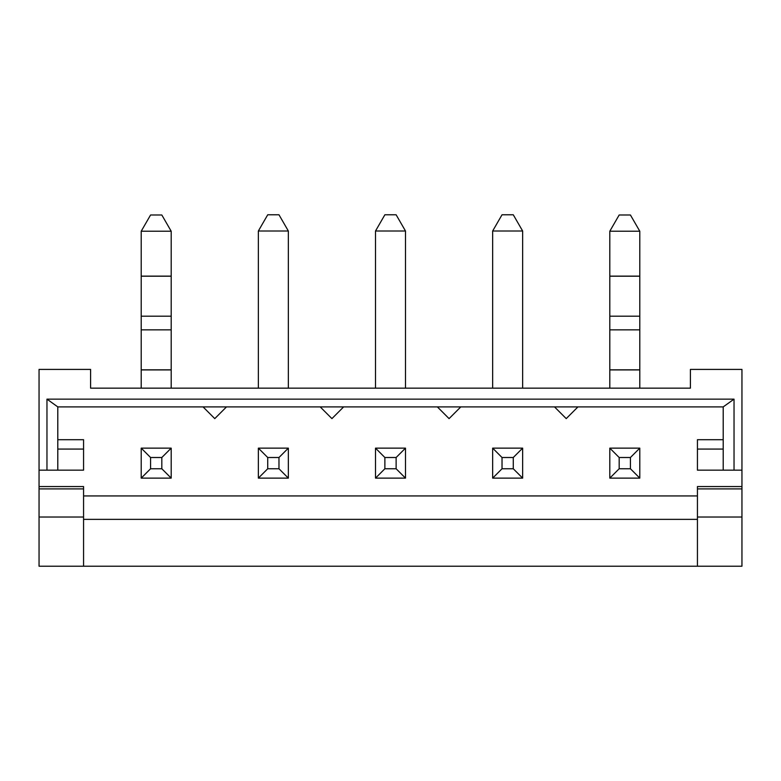 <?xml version="1.0" encoding="UTF-8"?>
<svg xmlns="http://www.w3.org/2000/svg" width="781" height="781" viewBox="0 0 781 781"><rect width="100%" height="100%" fill="white"/><g stroke="black" fill="none" stroke-linecap="round" stroke-linejoin="round"><path stroke-width="1.17" d="M150.577 457.51L161.823 457.51L161.823 468.756L150.577 468.756L150.577 457.51L141.205 448.138L171.195 448.138L161.823 457.51M161.823 468.756L171.195 478.128L141.205 478.128L141.205 448.138M150.577 214.99L161.823 214.99L171.195 231.225L141.205 231.225L150.577 214.99M141.205 388.157L141.205 369.93L171.195 369.93L171.195 231.225M141.205 231.225L141.205 369.93M171.195 478.128L171.195 448.138M171.195 388.157L171.195 369.93M150.577 468.756L141.205 478.128M619.177 457.51L630.423 457.51L630.423 468.756L619.177 468.756L619.177 457.51L609.805 448.138L639.795 448.138L630.423 457.51M630.423 468.756L639.795 478.128L609.805 478.128L609.805 448.138M619.177 214.99L630.423 214.99L639.795 231.225L609.805 231.225L619.177 214.99M609.805 388.157L609.805 369.93L639.795 369.93L639.795 231.225M609.805 231.225L609.805 369.93M639.795 478.128L639.795 448.138M639.795 388.157L639.795 369.93M619.177 468.756L609.805 478.128M267.727 468.756L267.727 457.51L278.973 457.51L278.973 468.756L267.727 468.756L258.355 478.128L258.355 448.138L288.345 448.138L278.973 457.51M288.345 448.138L288.345 478.128L258.355 478.128M288.345 388.157L288.345 231.01L258.355 231.01L258.355 388.157M258.355 231.01L267.727 214.775L278.973 214.775L288.345 231.01M288.345 478.128L278.973 468.756M267.727 457.51L258.355 448.138M384.877 468.756L384.877 457.51L396.123 457.51L396.123 468.756L384.877 468.756L375.505 478.128L375.505 448.138L405.495 448.138L396.123 457.51M405.495 448.138L405.495 478.128L375.505 478.128M405.495 388.157L405.495 231.01L375.505 231.01L375.505 388.157M375.505 231.01L384.877 214.775L396.123 214.775L405.495 231.01M405.495 478.128L396.123 468.756M384.877 457.51L375.505 448.138M502.027 468.756L502.027 457.51L513.273 457.51L513.273 468.756L502.027 468.756L492.655 478.128L492.655 448.138L522.645 448.138L513.273 457.51M522.645 448.138L522.645 478.128L492.655 478.128M522.645 388.157L522.645 231.01L492.655 231.01L492.655 388.157M492.655 231.01L502.027 214.775L513.273 214.775L522.645 231.01M522.645 478.128L513.273 468.756M502.027 457.51L492.655 448.138M723.206 449.075L697.433 449.075L697.433 470.162L741.95 470.162L741.95 369.413L690.404 369.413L690.404 388.157L90.596 388.157L90.596 369.413L39.05 369.413L39.05 566.225L83.567 566.225L83.567 486.563L39.05 486.563M697.433 449.075L697.433 439.703L723.206 439.703M57.794 439.703L83.567 439.703L83.567 449.075L57.794 449.075M46.967 399.14L734.033 399.14L723.206 406.901L57.794 406.901L46.967 399.14L46.967 470.162L83.567 470.162L83.567 449.075M83.567 495.935L697.433 495.935M697.433 566.225L741.95 566.225L741.95 486.563L697.433 486.563L697.433 566.225L83.567 566.225M741.95 486.563L741.95 470.162M697.433 519.365L83.567 519.365M226.49 406.901L214.775 418.616L203.06 406.901M741.95 488.906L697.433 488.906M741.95 517.022L697.433 517.022M46.967 470.162L39.05 470.162M83.567 488.906L39.05 488.906M83.567 517.022L39.05 517.022M343.64 406.901L331.925 418.616L320.21 406.901M460.79 406.901L449.075 418.616L437.36 406.901M577.94 406.901L566.225 418.616L554.51 406.901M57.794 406.901L57.794 470.162M734.033 399.14L734.033 470.162M723.206 406.901L723.206 470.162M141.205 369.833L171.195 369.833M141.205 329.846L171.195 329.846M141.205 316.198L171.195 316.198M141.205 276.21L171.195 276.21M141.205 276.113L171.195 276.113M609.805 369.833L639.795 369.833M609.805 329.846L639.795 329.846M609.805 316.198L639.795 316.198M609.805 276.21L639.795 276.21M609.805 276.113L639.795 276.113"/></g></svg>
